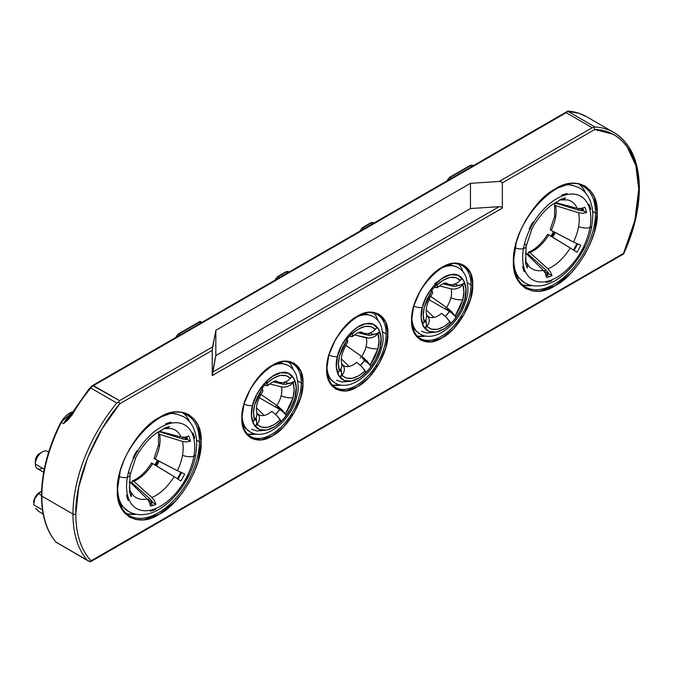 <?xml version="1.0" encoding="UTF-8"?>
<svg xmlns="http://www.w3.org/2000/svg" width="673" height="673" viewBox="0 0 673 673"><rect width="100%" height="100%" fill="white"/><g stroke="black" fill="none" stroke-linecap="round" stroke-linejoin="round"><path stroke-width="1.01" d="M286.446 364.631A38.311 22.116 120 0 0 271.909 365.986A38.311 22.116 -60 0 1 286.446 364.631M243.803 403.893A6.604 2.414 13.8 0 0 252.543 405.525C255.227 391.324 270.546 373.641 280.877 372.741C291.838 369.511 299.493 382.794 295.102 397.247A6.604 2.414 13.8 0 0 296.852 396.119A6.604 2.414 -166.2 0 1 295.102 397.247L296.204 386.992L293.857 378.201L288.221 373.229L280.877 372.741L272.548 376.274L263.766 384.056L256.632 394.689L252.543 405.525L251.433 415.779L253.78 424.57L259.425 429.551L266.769 430.039L275.097 426.497L283.88 418.715L291.014 408.082L295.102 397.247C293.899 405.466 282.618 426.581 266.769 430.039C251.113 432.705 249.624 414.072 252.543 405.525A6.604 2.414 -166.2 0 1 246.217 404.877M281.878 409.714L285.377 414.013L293.108 397.634A10.002 3.668 -166.2 0 1 281.154 395.774A19.004 10.97 -60 0 1 276.822 405.483L281.878 409.714L284.393 413.222M291.889 382.76L288.406 383.316L286.311 382.668L288.406 383.316L285.621 384.266L282.904 384.157L285.621 384.266L290.442 383.198L294.286 381.263M371.319 315.629A38.311 22.116 120 0 0 356.783 316.983A38.311 22.116 -60 0 1 371.319 315.629M328.676 354.89A6.604 2.414 13.8 0 0 337.417 356.522C340.101 342.321 355.428 324.638 365.759 323.738C376.712 320.508 384.367 333.791 379.984 348.244A6.604 2.414 13.8 0 0 381.726 347.117A6.604 2.414 -166.2 0 1 379.984 348.244L381.086 337.989L378.739 329.198L373.094 324.226L365.759 323.738L357.422 327.271L348.639 335.053L341.505 345.686L337.417 356.522L336.315 366.777L338.662 375.568L344.307 380.548L351.643 381.036L359.971 377.494L368.754 369.713L375.887 359.079L379.984 348.244C378.773 356.463 367.492 377.578 351.643 381.036C335.987 383.703 334.498 365.069 337.417 356.522A6.604 2.414 -166.2 0 1 331.091 355.874M366.751 360.711L370.251 365.01L377.982 348.631A10.002 3.668 -166.2 0 1 366.028 346.772A19.004 10.97 -60 0 1 361.695 356.48L366.751 360.711L370.251 365.01L371.176 366.6L369.267 364.219L364.463 360.408A25.305 14.613 -60 0 1 360.375 365.304A25.305 14.613 120 0 0 364.463 360.408L364.581 360.476A25.305 14.613 -60 0 1 360.476 365.397A25.305 14.613 -60 0 0 364.581 360.476L366.516 361.78L362.167 357.935L366.516 361.78M376.762 333.758L373.279 334.313L371.185 333.665L373.279 334.313L370.495 335.263L367.778 335.154L370.495 335.263L375.315 334.195L379.16 332.26M579.327 184.696A58.013 33.499 -60 0 1 595.504 213.055A1.203 0.69 0 0 0 597.203 213.055C598.877 187.86 576.273 174.829 555.326 188.877C534.354 199.048 511.766 238.192 513.457 261.402A1.203 0.69 0 0 0 513.81 260.914A1.203 0.69 180 0 1 513.457 261.402C511.774 286.597 534.379 299.628 555.326 285.579C576.307 275.408 598.894 236.265 597.203 213.055A1.203 0.69 180 0 1 595.504 213.055L592.585 211.364L595.504 213.055A58.013 33.499 -60 0 1 570.182 271.438A58.013 33.499 -60 0 1 525.47 286.984C517.966 282.551 514.079 273.861 513.81 260.914C511.573 221.114 561.719 169.697 583.491 186.497A58.013 33.499 -60 0 1 595.504 213.055A58.013 33.499 -60 0 1 572.698 268.662A58.013 33.499 -60 0 1 529.634 288.776M374.432 313.399A42.012 24.253 -60 0 1 386.142 333.926A1.203 0.69 0 0 0 387.841 333.926C389.044 315.519 372.615 306.038 357.287 316.285C341.943 323.755 325.522 352.198 326.725 369.208A1.203 0.69 0 0 0 327.078 368.72A1.203 0.69 180 0 1 326.725 369.208C325.53 387.614 341.951 397.095 357.287 386.849C372.623 379.379 389.044 350.936 387.841 333.926A1.203 0.69 180 0 1 386.142 333.926L382.718 331.949L386.142 333.926A42.012 24.253 -60 0 1 367.803 376.207A42.012 24.253 -60 0 1 335.432 387.463C330.106 384.401 327.322 378.15 327.078 368.72C325.303 339.739 362.419 302.413 377.444 314.695A42.012 24.253 -60 0 1 386.142 333.926A42.012 24.253 -60 0 1 369.628 374.196A42.012 24.253 -60 0 1 338.443 388.758M183.241 413.382A58.013 33.499 -60 0 1 199.41 441.732A1.203 0.69 0 0 0 201.109 441.732C202.792 416.545 180.187 403.506 159.24 417.554C138.259 427.734 115.672 466.869 117.363 490.079A1.203 0.69 0 0 0 117.716 489.591A1.203 0.69 180 0 1 117.363 490.079C115.689 515.274 138.293 528.305 159.24 514.256C180.213 504.085 202.8 464.942 201.109 441.732A1.203 0.69 180 0 1 199.41 441.732L196.491 440.049L199.41 441.732A58.013 33.499 -60 0 1 174.088 500.115A58.013 33.499 -60 0 1 129.384 515.661C121.88 511.236 117.994 502.546 117.716 489.591C115.478 449.791 165.634 398.374 187.397 415.174A58.013 33.499 -60 0 1 199.41 441.732A58.013 33.499 -60 0 1 176.604 497.347A58.013 33.499 -60 0 1 133.54 517.453M459.306 264.388A42.012 24.253 -60 0 1 471.016 284.923A1.203 0.69 0 0 0 472.715 284.923C473.918 266.516 457.497 257.036 442.161 267.282C426.825 274.752 410.395 303.195 411.607 320.205A1.203 0.69 0 0 0 411.96 319.717A1.203 0.69 180 0 1 411.607 320.205C410.404 338.612 426.825 348.092 442.161 337.846C457.497 330.376 473.918 301.933 472.715 284.923A1.203 0.69 180 0 1 471.016 284.923L467.592 282.946L471.016 284.923A42.012 24.253 -60 0 1 452.677 327.204A42.012 24.253 -60 0 1 420.305 338.46C414.989 335.398 412.204 329.147 411.96 319.717C410.177 290.736 447.301 253.41 462.317 265.692A42.012 24.253 -60 0 1 471.016 284.923A42.012 24.253 -60 0 1 454.502 325.194A42.012 24.253 -60 0 1 423.317 339.756M289.55 362.402A42.012 24.253 -60 0 1 301.268 382.929A1.203 0.69 0 0 0 302.959 382.929C304.162 364.522 287.741 355.041 272.405 365.288C257.069 372.758 240.648 401.201 241.851 418.211A1.203 0.69 0 0 0 242.204 417.723A1.203 0.69 180 0 1 241.851 418.211C240.648 436.617 257.078 446.098 272.405 435.852C287.75 428.381 304.171 399.939 302.959 382.929A1.203 0.69 180 0 1 301.268 382.929L297.836 380.952L301.268 382.929A42.012 24.253 -60 0 1 282.929 425.21A42.012 24.253 -60 0 1 250.549 436.466C245.233 433.404 242.448 427.153 242.204 417.723C240.429 388.742 277.545 351.415 292.562 363.698A42.012 24.253 -60 0 1 301.268 382.929A42.012 24.253 -60 0 1 284.746 423.199A42.012 24.253 -60 0 1 253.57 437.761M566.927 111.718L566.186 112.702L592.215 127.727L594.276 127.517L594.705 129.553C620.775 129.561 639.577 154.95 638.761 189.054A2.002 1.153 0 0 0 639.35 188.238C639.047 161.343 630.567 142.76 613.911 132.488L586.469 116.648A119.996 69.277 120 0 0 568.761 111.213L567.718 111.238L594.949 126.961A119.996 69.277 -60 0 1 613.911 132.488A119.996 69.277 -60 0 1 638.761 187.422A2.002 1.153 180 0 1 639.35 188.238A2.002 1.153 180 0 1 638.761 189.054C638.643 209.463 633.554 230.915 623.509 253.401L91.065 560.811C81.012 549.908 75.923 534.337 75.805 514.079A2.002 1.153 180 0 1 72.97 514.079A119.996 69.277 120 0 0 87.17 560.138L90.443 561.787L91.065 560.811L90.443 561.787L88.399 561.038L56.052 542.169A119.996 69.277 -60 0 1 41.852 496.11A1.203 0.69 180 0 1 41.499 495.622A1.203 0.69 180 0 1 41.852 495.135C41.852 483.837 43.509 471.916 46.824 459.381L52.957 440.512M621.844 254.932L623.678 253.931L623.509 253.401L623.753 253.763C634.016 230.915 639.215 209.076 639.35 188.238M456.201 266.626A38.311 22.116 120 0 0 441.665 267.98A38.311 22.116 -60 0 1 456.201 266.626M413.55 305.887A6.604 2.414 13.8 0 0 422.291 307.519C424.974 293.319 440.302 275.636 450.632 274.735C461.594 271.505 469.241 284.788 464.858 299.241A6.604 2.414 13.8 0 0 466.599 298.114A6.604 2.414 -166.2 0 1 464.858 299.241L465.96 288.986L463.613 280.195L457.968 275.223L450.632 274.735L442.304 278.269L433.513 286.05L426.388 296.684L422.291 307.519L421.189 317.774L423.536 326.565L429.181 331.545L436.516 332.033L444.845 328.491L453.636 320.71L460.761 310.076L464.858 299.241C463.647 307.46 452.365 328.575 436.516 332.033C420.861 334.7 419.372 316.066 422.291 307.519A6.604 2.414 -166.2 0 1 415.964 306.871M451.625 311.708L455.133 316.007L462.856 299.628A10.002 3.668 -166.2 0 1 450.902 297.769A19.004 10.97 -60 0 1 446.569 307.477L451.625 311.708L454.149 315.216M461.644 284.755L458.153 285.31L456.058 284.662L458.153 285.31L455.377 286.261L452.651 286.151L455.377 286.261L460.197 285.192L464.042 283.257M117.295 489.061A54.816 31.648 120 0 0 131.715 512.935A54.816 31.648 -60 0 1 117.977 494.739M128.686 472.32A9.414 4.105 -170 0 1 130.057 475.029A9.414 4.105 -170 0 1 127.399 477.258A48.212 27.837 120 0 0 153.15 509.461A48.212 27.837 120 0 0 193.908 456.193A6.604 2.877 10 0 0 195.742 454.628A6.604 2.877 -170 0 1 193.908 456.193A48.212 27.837 -60 0 1 153.15 509.461A48.212 27.837 -60 0 1 127.399 477.258A6.604 2.877 -170 0 1 122.385 477.418M155.682 509.419A49.365 28.502 -60 0 1 150.163 511.169L150.172 511.135A49.322 28.476 120 0 0 155.69 509.385A49.322 28.476 -60 0 1 150.172 511.135L150.163 511.169A49.365 28.502 120 0 0 155.682 509.419A49.365 28.502 -60 0 1 150.172 511.177A49.365 28.502 120 0 0 155.69 509.427L155.69 509.385M188.061 475.676A49.365 28.502 -60 0 1 184.225 482.692A49.365 28.502 120 0 0 188.061 475.676L188.061 475.676A49.365 28.502 -60 0 1 184.234 482.701A49.365 28.502 120 0 0 188.07 475.685L188.045 475.668A49.322 28.476 -60 0 1 184.209 482.684A49.322 28.476 120 0 0 188.045 475.668M128.198 500.434A49.365 28.502 -60 0 1 126.516 495.16L126.549 495.135A49.322 28.476 120 0 0 128.232 500.409A49.322 28.476 -60 0 1 126.549 495.135L126.516 495.16A49.365 28.502 120 0 0 128.198 500.434A49.365 28.502 -60 0 1 126.532 495.168A49.365 28.502 120 0 0 128.207 500.434L128.232 500.409M154.176 458.549L177.394 470.73L155.127 459.137A32.472 18.743 120 0 0 159.493 446.031A32.472 18.743 120 0 0 159.484 434.312L158.525 433.437L158.517 445.063L154.075 458.38L155.127 459.137A32.472 18.743 120 0 0 159.493 446.031A2.002 0.875 -170 0 1 158.517 445.08A2.002 0.875 10 0 0 159.493 446.031A32.472 18.743 120 0 0 159.484 434.312L182.534 441.438A39.009 22.52 -60 0 1 182.501 455.285A9.414 4.105 10 0 0 193.908 456.193A9.414 4.105 -170 0 1 182.501 455.285A39.009 22.52 -60 0 1 177.394 470.73L184.696 473.977A44.048 25.431 -60 0 1 180.86 480.993L174.172 476.619A39.009 22.52 -60 0 1 151.854 497.515L154.327 500.569L155.917 504.355A44.048 25.431 -60 0 1 153.133 505.389A44.048 25.431 -60 0 1 150.399 506.096L149.381 502.142L147.219 498.987A39.009 22.52 -60 0 1 133.355 495.488M129.931 488.472L129.527 491.45A44.048 25.431 -60 0 0 131.21 496.716L131.479 493.385L130.057 490.592L131.479 493.385L131.21 496.716A44.048 25.431 -60 0 1 129.527 491.45L130.057 475.029L135.5 458.565M159.493 431.275L181.13 437.013L184.898 437.214L188.768 435.969A44.048 25.431 -60 0 1 190.451 441.236L187.473 439.511A44.048 25.431 120 0 0 186.766 436.794A44.048 25.431 -60 0 1 187.473 439.511L183.754 439.233L187.473 439.511L190.451 441.236L186.413 441.942L182.534 441.438L159.484 434.312L158.567 433.572L158.794 432.529L159.4 431.772L183.754 439.233L159.4 431.772L158.794 432.529M513.381 260.384A54.816 31.648 120 0 0 527.809 284.258A54.816 31.648 -60 0 1 514.063 266.062M524.772 243.643A9.414 4.105 -170 0 1 526.143 246.352A9.414 4.105 -170 0 1 523.485 248.573A48.212 27.837 120 0 0 549.235 280.776A48.212 27.837 120 0 0 589.994 227.516A6.604 2.877 10 0 0 591.836 225.951A6.604 2.877 -170 0 1 589.994 227.516A48.212 27.837 -60 0 1 549.235 280.776A48.212 27.837 -60 0 1 523.485 248.573A6.604 2.877 -170 0 1 518.471 248.741M551.767 280.742A49.365 28.502 -60 0 1 546.249 282.492L546.257 282.458A49.322 28.476 120 0 0 551.784 280.708L551.784 280.708A49.322 28.476 -60 0 1 546.257 282.458L546.249 282.492A49.365 28.502 120 0 0 551.767 280.742M584.147 246.991A49.365 28.502 -60 0 1 580.311 254.007A49.322 28.476 120 0 0 584.139 246.991L584.147 246.991A49.365 28.502 -60 0 1 580.319 254.015A49.365 28.502 120 0 0 584.164 246.999L584.139 246.991A49.322 28.476 -60 0 1 580.294 254.007A49.365 28.502 120 0 0 584.147 246.991M524.292 271.749A49.365 28.502 -60 0 1 522.61 266.483L522.643 266.458A49.322 28.476 120 0 0 524.326 271.724A49.322 28.476 -60 0 1 522.643 266.458A49.365 28.502 120 0 0 524.292 271.749A49.365 28.502 -60 0 1 522.618 266.491A49.365 28.502 120 0 0 524.301 271.757L524.326 271.724M550.27 229.872L573.48 242.053L551.212 230.46A32.472 18.743 120 0 0 555.587 217.354A32.472 18.743 120 0 0 555.57 205.635L554.619 204.76L554.611 216.386L550.169 229.703L551.212 230.46A32.472 18.743 120 0 0 555.587 217.354A2.002 0.875 -170 0 1 554.602 216.395A2.002 0.875 10 0 0 555.587 217.354A32.472 18.743 120 0 0 555.57 205.635L578.629 212.752A39.009 22.52 -60 0 1 578.587 226.599A9.414 4.105 10 0 0 589.994 227.516A9.414 4.105 -170 0 1 578.587 226.599A39.009 22.52 -60 0 1 573.48 242.053L580.791 245.3A44.048 25.431 -60 0 1 576.946 252.316L570.258 247.942A39.009 22.52 -60 0 1 547.94 268.838L550.421 271.892L552.003 275.669A44.048 25.431 -60 0 1 549.218 276.704A44.048 25.431 -60 0 1 546.484 277.419L545.466 273.465L543.313 270.302A39.009 22.52 -60 0 1 529.441 266.811M526.017 259.786L525.621 262.764A44.048 25.431 -60 0 0 527.295 268.039L527.565 264.708L526.143 261.906L527.565 264.708L527.295 268.039A44.048 25.431 -60 0 1 525.621 262.764L526.143 246.343L531.586 229.888M555.578 202.598L577.215 208.336L580.984 208.537L584.862 207.284A44.048 25.431 -60 0 1 586.536 212.559L583.558 210.834A44.048 25.431 120 0 0 582.852 208.117A44.048 25.431 -60 0 1 583.558 210.834L579.84 210.556L583.558 210.834L586.536 212.559L582.498 213.265L578.629 212.752L555.57 205.635L554.661 204.886L554.88 203.843L555.494 203.095L579.84 210.556L555.494 203.095L554.872 203.86M277.2 363.428A38.067 21.973 -60 0 1 282.761 363.47L279.152 362.797A36.822 21.258 120 0 0 279.102 362.789L279.253 362.814M282.155 363.74A36.822 21.258 120 0 0 280.893 363.243M242.154 421.904A38.067 21.973 120 0 0 247.437 429.98M242.103 412.642A38.311 22.116 120 0 0 251.862 432.756A38.311 22.116 -60 0 1 242.204 417.428M256.968 412.97L259.248 416.259L259.551 418.926L258.794 421.769L257.111 424.377C263.151 429.769 270.882 428.272 280.321 419.868L281.238 421.449L286.294 415.603L281.238 421.449L276.704 415.451L271.766 411.338A19.004 10.97 -60 0 1 264.169 415.426L256.472 407.872L264.169 415.426A19.004 10.97 -60 0 1 257.927 414.03L256.985 412.986M364.825 314.215A36.207 20.905 -60 0 1 365.868 314.72L365.002 314.215M362.074 314.426A38.067 21.973 -60 0 1 367.635 314.468L364.026 313.795A36.822 21.258 120 0 0 363.975 313.778L364.127 313.811M367.037 314.737A36.822 21.258 120 0 0 365.767 314.241M327.028 372.901A38.067 21.973 120 0 0 332.319 380.977M326.977 363.639A38.311 22.116 120 0 0 336.736 383.753A38.311 22.116 -60 0 1 327.078 368.425M356.64 362.335A19.004 10.97 -60 0 1 349.043 366.423A19.004 10.97 -60 0 1 342.801 365.027L344.13 367.256L344.433 369.923L343.676 372.766L341.985 375.374C348.025 380.767 355.765 379.269 365.195 370.865L366.12 372.447L371.176 366.6L366.12 372.447L361.586 366.449L356.64 362.335A19.004 10.97 -60 0 1 349.043 366.423L341.346 358.869L349.043 366.423A19.004 10.97 -60 0 1 342.801 365.027L341.859 363.984L344.13 367.256L344.433 369.923L343.676 372.766L340.151 377.494L341.581 374.474L341.068 368.535L341.051 371.597L340.471 370.857M185.361 413.037A63.119 36.443 -60 0 1 185.361 413.045L185.967 414.349M183.922 412.599L184.267 413.365M585.771 193.21A58.013 33.499 120 0 0 579.924 184.907M378.033 320.659A42.012 24.253 120 0 0 373.809 313.256M189.677 421.895A58.013 33.499 120 0 0 183.838 413.584M462.906 271.656A42.012 24.253 120 0 0 458.683 264.253M293.159 369.662A42.012 24.253 120 0 0 288.936 362.259M69.933 416.595L71.7 414.644L72.12 414.871L63.615 423.662L61.352 422.358A119.996 69.277 120 0 0 41.852 496.11L72.97 514.079A119.996 69.277 -60 0 1 116.791 403.026L90.762 387.993A119.996 69.277 120 0 0 72.12 414.871L68.057 419.809L63.615 423.662A15.143 8.741 -60 0 1 71.161 414.854A15.143 8.741 -60 0 0 63.615 423.662L68.781 417.807L63.615 423.662L61.352 422.358A15.143 8.741 -60 0 1 72.987 411.8A15.143 8.741 120 0 0 61.352 422.358L60.94 422.064L61.352 422.358A119.996 69.277 -60 0 0 41.852 496.11A119.996 69.277 120 0 0 56.052 542.169A8 4.618 120 0 0 56.759 542.758A8 4.618 -60 0 1 56.052 542.169L87.17 560.138A119.996 69.277 -60 0 1 72.97 514.079L41.852 496.11A1.203 0.69 0 0 1 41.499 495.622C41.6 515.333 46.387 530.787 55.851 542.001L88.407 561.03M42.424 468.181A10.002 5.771 -60 0 1 35.349 464.092L44.267 469.241L35.349 464.092A10.002 5.771 120 0 0 37.419 468.677L43.686 472.286M581.809 184.486L581.809 184.486A63.413 36.611 -60 0 1 582.431 185.883M185.714 413.163L185.723 413.172A63.413 36.611 -60 0 1 186.337 414.56M33.65 504.784L34.861 498.449L38.605 493.755A11.803 6.814 -60 0 1 41.583 491.214A11.803 6.814 120 0 0 38.605 493.755L41.499 495.429L38.605 493.755L36.527 495.85L34.861 498.449L33.65 504.784L42.475 509.882L33.65 504.784M35.644 508.317L38.605 511.371L35.644 508.317M48.675 452.071L47.421 451.347A10.002 5.771 120 0 0 39.715 454.031A10.002 5.771 120 0 0 35.349 464.092L35.669 458.767L37.966 454.788L39.589 453.476A5.998 3.466 120 0 0 35.349 460.828L35.349 464.092A10.002 5.771 -60 0 1 42.424 451.844A10.002 5.771 -60 0 1 48.565 452.424M279.943 363.218A36.207 20.905 -60 0 1 280.994 363.723M582.052 185.664L581.447 184.36A63.119 36.443 -60 0 1 581.455 184.36M580.017 183.922A63.119 36.443 120 0 0 580.008 183.922L580.353 184.688M449.699 265.212A36.207 20.905 -60 0 1 450.75 265.717L449.884 265.212M446.956 265.423A38.067 21.973 -60 0 1 452.508 265.465L448.899 264.792A36.822 21.258 120 0 0 448.857 264.775L449 264.809M451.911 265.734A36.822 21.258 120 0 0 450.641 265.238M411.901 323.898A38.067 21.973 120 0 0 417.193 331.974M411.859 314.636A38.311 22.116 120 0 0 421.618 334.75A38.311 22.116 -60 0 1 411.96 319.423M443.919 315.157L441.513 313.332A19.004 10.97 -60 0 1 433.917 317.42A19.004 10.97 -60 0 1 427.675 316.024L429.004 318.253L429.307 320.92L428.55 323.763L426.867 326.371C432.899 331.764 440.638 330.266 450.069 321.862L450.994 323.444L456.05 317.597L450.994 323.444L446.46 317.446L441.513 313.332A19.004 10.97 -60 0 1 433.917 317.42L426.228 309.866L433.917 317.42A19.004 10.97 -60 0 1 427.675 316.024L426.741 314.981L429.004 318.253L429.307 320.92L428.55 323.763L425.025 328.491L426.455 325.471L425.942 319.532L425.925 322.594L425.344 321.854M182.72 437.282A49.213 28.417 -60 0 1 182.762 438.931M135.088 487.059A49.213 28.417 120 0 0 136.064 486.343L135.096 487.059M154.883 464.883A49.213 28.417 120 0 0 157.423 460.332L154.883 464.883M165.55 433.656A49.213 28.417 120 0 0 165.608 432.899L165.55 433.664M149.608 498.584A49.213 28.417 -60 0 1 147.841 499.652M169.604 413.601A54.572 31.505 -60 0 1 176.032 413.853L183.393 416.562C187.616 419.035 190.871 422.627 193.159 427.33C195.658 432.613 196.827 438.67 196.667 445.509L195.742 454.645C191.292 483.079 164.919 513.886 142.684 514.576C137.511 514.929 132.808 513.903 128.577 511.497L122.553 506.483A54.572 31.505 -60 0 1 119.121 501.04M120.206 503.749L119.802 503.261A53.327 30.79 120 0 0 120.164 503.698A53.327 30.79 120 0 0 121.409 505.011M151.854 502.008A49.953 28.838 120 0 0 152.409 501.671M186.783 439.57A49.953 28.838 120 0 0 186.766 439.107L183.653 437.315L187.658 439.477M171.337 428.558A39.009 22.52 -60 0 1 181.13 437.013L184.898 437.214L188.768 435.969A44.048 25.431 -60 0 1 190.451 441.236L186.413 441.942L182.534 441.438A39.009 22.52 -60 0 1 182.501 455.285A39.009 22.52 -60 0 1 177.394 470.73L184.696 473.977A44.048 25.431 -60 0 1 180.86 480.993L174.172 476.619A39.009 22.52 -60 0 1 151.854 497.515L133.792 481.271L132.261 481.052L131.706 482.406L132.707 480.842L133.792 481.271L151.854 497.515L154.327 500.569L155.917 504.355L152.939 502.63L150.727 499.593L152.939 502.63A44.048 25.431 -60 0 1 150.146 503.665A44.048 25.431 -60 0 1 149.953 503.724A44.048 25.431 120 0 0 150.146 503.665L153.133 505.389A44.048 25.431 -60 0 1 150.399 506.096L149.381 502.142L147.219 498.987L130.318 482.364L129.191 481.952L130.318 482.364L147.219 498.987A39.009 22.52 -60 0 1 132.943 495.059M168.284 422.93A49.365 28.502 -60 0 1 171.018 422.198A49.365 28.502 120 0 0 168.284 422.93L168.284 422.93A49.365 28.502 120 0 0 165.491 423.948A49.365 28.502 -60 0 1 168.284 422.93M171.001 422.198A49.365 28.502 120 0 0 168.267 422.93A49.365 28.502 120 0 0 165.482 423.94L165.482 423.982A49.322 28.476 -60 0 1 171.001 422.24L171.001 422.24A49.322 28.476 120 0 0 165.482 423.982L165.482 423.94A49.365 28.502 -60 0 1 168.267 422.93A49.365 28.502 -60 0 1 171.001 422.198M578.805 208.605A49.213 28.417 -60 0 1 578.847 210.254M531.182 258.382A49.213 28.417 120 0 0 532.158 257.666L531.182 258.382M550.977 236.206A49.213 28.417 120 0 0 553.509 231.655L550.977 236.206M561.644 204.979A49.213 28.417 120 0 0 561.703 204.222L561.644 204.979M545.702 269.907A49.213 28.417 -60 0 1 543.927 270.975M565.699 184.915A54.572 31.505 -60 0 1 572.126 185.176L579.478 187.876C583.71 190.358 586.957 193.95 589.245 198.653C591.752 203.927 592.921 209.984 592.753 216.824L591.836 225.96C587.378 254.394 561.013 285.209 538.779 285.899C533.596 286.244 528.894 285.226 524.671 282.82L518.647 277.798A54.572 31.505 -60 0 1 515.215 272.363M516.3 275.064L515.897 274.584A53.327 30.79 120 0 0 516.258 275.013A53.327 30.79 120 0 0 517.495 276.334M547.94 273.322A49.953 28.838 120 0 0 548.495 272.986M582.877 210.893A49.953 28.838 120 0 0 582.852 210.43L579.747 208.63L583.743 210.8M567.432 199.881A39.009 22.52 -60 0 1 577.215 208.336L580.984 208.537L584.862 207.284A44.048 25.431 -60 0 1 586.536 212.559L582.498 213.265L578.629 212.752A39.009 22.52 -60 0 1 578.587 226.599A39.009 22.52 -60 0 1 573.48 242.053L580.791 245.3A44.048 25.431 -60 0 1 576.946 252.316L570.258 247.942A39.009 22.52 -60 0 1 547.94 268.838L529.887 252.585L528.347 252.375L527.792 253.721L528.793 252.165L529.887 252.585L547.94 268.838L550.421 271.892L552.003 275.669L549.025 273.953L546.821 270.916L549.025 273.953A44.048 25.431 -60 0 1 546.24 274.988A44.048 25.431 -60 0 1 546.047 275.047A44.048 25.431 120 0 0 546.24 274.988L549.218 276.704A44.048 25.431 -60 0 1 546.484 277.419L545.466 273.465L543.313 270.302L526.412 253.687L525.277 253.275L526.412 253.687L543.313 270.302A39.009 22.52 -60 0 1 529.028 266.382M564.369 194.253A49.365 28.502 -60 0 1 567.103 193.521A49.365 28.502 120 0 0 564.361 194.245L564.369 194.253A49.365 28.502 120 0 0 561.576 195.263A49.365 28.502 -60 0 1 564.369 194.253L564.361 194.245A49.365 28.502 120 0 0 561.585 195.271L561.576 195.305A49.322 28.476 -60 0 1 567.095 193.555L567.095 193.513A49.365 28.502 120 0 0 564.369 194.253A49.365 28.502 -60 0 1 567.095 193.513L567.095 193.555A49.322 28.476 120 0 0 561.576 195.305L561.576 195.263A49.365 28.502 -60 0 1 564.361 194.245M525.613 258.668L525.302 258.163M582.322 208.268A44.048 25.431 -60 0 1 582.86 210.43A44.048 25.431 -60 0 0 582.322 208.268M549.092 274.13L543.986 271.042L548.327 273.549A44.048 25.431 -60 0 1 545.862 274.475A44.048 25.431 -60 0 0 548.327 273.549M576.854 243.685A44.048 25.431 -60 0 1 573.421 249.935A44.048 25.431 -60 0 0 576.854 243.685M552.626 237.207A44.048 25.431 120 0 0 555.217 232.538A44.048 25.431 120 0 1 552.626 237.207M531.426 229.434L531.367 230.023A44.048 25.431 -60 0 1 535.212 223.007L535.228 223.2C542.413 212.121 550.085 204.828 558.287 201.286L560.155 199.654A44.048 25.431 -60 0 1 565.673 197.904L563.091 199.78L560.045 199.94L567.482 199.889M546.821 270.916L527.792 253.721L546.821 270.916M577.594 244.013A44.048 25.431 -60 0 1 574.103 250.373A44.048 25.431 120 0 0 577.594 244.013M528.599 252.215C535.691 249.161 542.043 243.197 547.654 234.297L570.258 247.942L548.798 234.877A32.472 18.743 120 0 1 529.887 252.585A32.472 18.743 120 0 0 548.798 234.877L547.746 234.423M525.453 253.872A32.472 18.743 120 0 0 526.412 253.687A32.472 18.743 120 0 1 525.453 253.872M590.709 209.555A49.322 28.476 120 0 0 589.035 204.281L589.052 204.256A49.365 28.502 -60 0 1 590.743 209.53A49.365 28.502 120 0 0 589.052 204.256L589.035 204.281A49.322 28.476 -60 0 1 590.709 209.555L590.734 209.522A49.365 28.502 120 0 0 589.06 204.264A49.365 28.502 -60 0 1 590.734 209.522M529.188 229.013A49.365 28.502 -60 0 1 533.033 221.997A49.365 28.502 120 0 0 529.188 229.013A49.365 28.502 -60 0 1 533.041 221.997L533.058 222.006A49.365 28.502 120 0 0 529.205 229.013L529.222 229.022A49.322 28.476 -60 0 1 533.058 222.006A49.322 28.476 120 0 0 529.222 229.022M549.218 276.704L546.24 274.988A44.048 25.431 120 0 0 549.025 273.953L552.003 275.669A44.048 25.431 -60 0 1 549.218 276.704M514.803 247.605A6.604 2.877 10 0 0 523.485 248.573A48.212 27.837 -60 0 1 564.252 195.313A48.212 27.837 -60 0 1 589.994 227.516A48.212 27.837 120 0 0 564.252 195.313A48.212 27.837 120 0 0 523.485 248.573A9.414 4.105 10 0 0 526.143 246.352M531.367 230.023A44.048 25.431 -60 0 1 535.212 223.007M558.136 201.353L560.155 199.654A44.048 25.431 -60 0 1 565.673 197.904L563.091 199.78M567.003 199.788A39.009 22.52 -60 0 1 577.215 208.336M551.776 280.75A49.365 28.502 -60 0 1 546.257 282.492A49.365 28.502 120 0 0 551.776 280.75M571.848 185.437A53.327 30.79 120 0 0 570.275 184.915M572.126 185.176L568.517 184.495A53.327 30.79 120 0 0 567.962 184.402L568.592 184.511M129.519 487.353L129.208 486.84M186.228 436.954A44.048 25.431 -60 0 1 186.766 439.107A44.048 25.431 -60 0 0 186.228 436.954M153.007 502.807L147.9 499.719L152.233 502.226A44.048 25.431 -60 0 1 149.776 503.152A44.048 25.431 -60 0 0 152.233 502.226M180.768 472.362A44.048 25.431 -60 0 1 177.336 478.612A44.048 25.431 -60 0 0 180.768 472.362M156.54 465.893A44.048 25.431 120 0 0 159.122 461.224A44.048 25.431 120 0 1 156.54 465.893M139.168 451.852C146.319 440.807 153.999 433.513 162.201 429.971L164.061 428.331A44.048 25.431 -60 0 1 169.579 426.581L167.005 428.457L163.96 428.617L171.396 428.575M135.332 458.111L135.281 458.708A44.048 25.431 -60 0 1 139.118 451.692L138.781 451.819M150.727 499.593L131.706 482.406L150.727 499.593M181.508 472.69A44.048 25.431 -60 0 1 178.008 479.058A44.048 25.431 120 0 0 181.508 472.69M132.514 480.892C139.605 477.847 145.957 471.874 151.56 462.982L174.172 476.619L152.704 463.562A32.472 18.743 120 0 1 133.792 481.271A32.472 18.743 120 0 0 152.704 463.562L151.652 463.1M129.359 482.549A32.472 18.743 120 0 0 130.318 482.364A32.472 18.743 120 0 1 129.359 482.549M194.623 438.232A49.322 28.476 120 0 0 192.941 432.966L192.966 432.932A49.365 28.502 -60 0 1 194.657 438.207A49.365 28.502 120 0 0 192.966 432.932L192.941 432.966A49.322 28.476 -60 0 1 194.623 438.232L194.648 438.207A49.365 28.502 120 0 0 192.974 432.941A49.365 28.502 -60 0 1 194.648 438.207M133.103 457.69A49.365 28.502 -60 0 1 136.939 450.674A49.365 28.502 120 0 0 133.103 457.69L133.128 457.707A49.322 28.476 -60 0 1 136.964 450.691L136.964 450.691A49.365 28.502 120 0 0 133.111 457.699A49.365 28.502 -60 0 1 136.947 450.683A49.322 28.476 120 0 0 133.128 457.707M153.133 505.389L150.146 503.665A44.048 25.431 120 0 0 152.939 502.63L155.917 504.355A44.048 25.431 -60 0 1 153.133 505.389M118.717 476.291A6.604 2.877 10 0 0 127.399 477.258A48.212 27.837 -60 0 1 168.166 423.99A48.212 27.837 -60 0 1 193.908 456.193A48.212 27.837 120 0 0 168.166 423.99A48.212 27.837 120 0 0 127.399 477.258A9.414 4.105 10 0 0 130.057 475.029M135.281 458.708A44.048 25.431 -60 0 1 139.118 451.692M162.042 430.03L164.061 428.331A44.048 25.431 -60 0 1 169.579 426.581L167.005 428.457M170.908 428.465A39.009 22.52 -60 0 1 181.13 437.013M175.762 414.122A53.327 30.79 120 0 0 174.189 413.592M176.032 413.853L172.431 413.18A53.327 30.79 120 0 0 171.876 413.079L172.498 413.188M449.337 311.406A25.305 14.613 -60 0 1 445.248 316.302A25.305 14.613 120 0 0 449.337 311.406L428.945 299.628L449.337 311.406M451.39 312.777L449.455 311.473A25.305 14.613 -60 0 1 445.349 316.394A25.305 14.613 -60 0 0 449.455 311.473L451.39 312.777L447.04 308.932L452.727 313.87M445.778 283.072A19.004 10.97 -60 0 1 448.622 284.477L444.071 283.341L451.642 284.755L454.813 284.099L457.842 282.559L462.124 278.269L464.656 282.643L460.273 287.009L457.203 288.524L453.939 289.138L451.162 288.852L439.368 285.932L451.162 288.852A19.004 10.97 -60 0 1 450.902 297.769A19.004 10.97 -60 0 1 446.569 307.477L449.169 309.462M436.154 283.316L437.744 286.521L437.517 287.48L436.424 287.682L434.783 287.169L437.517 287.48L437.08 284.906L443.347 280.052L449.968 277.419L455.899 277.613L460.29 280.389C454.25 274.996 446.51 276.502 437.08 284.906L436.154 283.316L431.099 289.171L436.154 283.316L436.516 284.199M455.941 284.586L454.982 284.031L455.941 284.586A25.305 14.613 120 0 0 455.646 283.77A25.305 14.613 -60 0 1 455.941 284.586M432.495 293.302L432.68 292.326L431.099 289.171L432.024 290.753L424.293 307.132C422.905 312.903 422.913 317.858 424.327 321.997L426.059 319.288L426.775 316.411L426.404 313.694M432.024 290.753L427.313 298.703L424.293 307.132L423.258 315.174L424.327 321.997L422.493 324.117L425.025 328.491L422.493 324.117L426.059 319.288M430.611 296.33L446.569 307.477L430.611 296.33M455.066 316.234L452.029 313.281M442.977 283.754L452.651 286.151L442.977 283.754M444.617 276.914L434.741 283.535M455.722 283.737A25.305 14.613 -60 0 1 456.058 284.654A25.305 14.613 -60 0 0 455.722 283.737M425.025 328.491L426.867 326.371L431.25 329.147L437.181 329.341L443.801 326.708L450.069 321.862L446.46 317.446M425.925 322.594L424.882 321.299M431.401 290.669L436.474 284.78M445.837 283.081A19.004 10.97 -60 0 1 448.622 284.477L451.642 284.755L454.813 284.099M463.276 283.863L464.656 282.643L462.124 278.269L460.29 280.389M450.902 297.769A10.002 3.668 13.8 0 0 462.856 299.628C464.244 293.857 464.235 288.902 462.822 284.763L460.273 287.009L457.203 288.524L453.939 289.138L451.162 288.852A19.004 10.97 -60 0 1 450.902 297.769M464.656 282.643L462.822 284.763L463.89 291.586L462.856 299.628L459.836 308.057L455.133 316.007L456.05 317.597M448.975 311.195A33.448 19.315 120 0 0 449.303 310.707M445.745 308.032A32.708 18.886 -60 0 1 445.122 308.974M454.014 284.351A32.708 18.886 -60 0 1 453.854 286.336M452.508 265.465L458.061 267.509C461.678 269.646 464.336 272.817 466.036 277.032C468.341 286.244 468.534 293.277 466.599 298.122C461.367 321.82 435.944 343.945 419.75 333.867L415.207 330.081A38.067 21.973 -60 0 1 412.389 325.286M412.877 327.372L412.785 327.255A36.822 21.258 120 0 0 412.818 327.297L415.207 330.081M275.24 280.675L275.821 278.723L277.217 277.242A1.203 0.69 60 0 1 277.469 276.696A1.203 0.69 60 0 1 278.067 276.754L286.555 271.858A4.004 2.313 -60 0 1 288.557 271.656A4.004 2.313 120 0 0 286.555 271.858A1.203 0.69 -120 0 0 285.949 271.799A1.203 0.69 60 0 1 286.555 271.858L287.977 272.674L286.555 271.858L278.067 276.754A1.203 0.69 -120 0 0 277.469 276.696L285.949 271.799L289.154 272.001M360.114 231.672L360.694 229.72L362.091 228.24A1.203 0.69 60 0 1 362.343 227.693A1.203 0.69 60 0 1 362.94 227.752L371.429 222.856A4.004 2.313 -60 0 1 373.431 222.654A4.004 2.313 120 0 0 371.429 222.856A1.203 0.69 -120 0 0 370.831 222.797A1.203 0.69 60 0 1 371.429 222.856L372.859 223.672L371.429 222.856L362.94 227.752A1.203 0.69 -120 0 0 362.343 227.693L370.831 222.797L374.028 222.999M175.931 338.006L176.511 336.054L177.916 334.582A1.203 0.69 60 0 1 178.16 334.027A1.203 0.69 60 0 1 178.757 334.086L199.906 321.475L202.009 322.308M447.183 181.407L447.764 179.455L449.16 177.975A1.203 0.69 60 0 1 449.413 177.428A1.203 0.69 60 0 1 450.01 177.487L470.663 165.558A4.004 2.313 -60 0 1 472.665 165.365A4.004 2.313 120 0 0 470.663 165.558A1.203 0.69 -120 0 0 470.065 165.499A1.203 0.69 60 0 1 470.663 165.558L472.093 166.382L470.663 165.558L450.01 177.487A1.203 0.69 -120 0 0 449.413 177.428L470.065 165.499L473.262 165.709M39.589 492.35L35.391 496.792L33.65 502.647A8.404 4.854 120 0 1 39.589 492.35L41.995 490.962M275.61 279.817A4.004 2.313 -60 0 1 278.067 276.754L279.488 277.579L278.067 276.754A4.004 2.313 120 0 0 275.61 279.817M360.484 230.814A4.004 2.313 -60 0 1 362.94 227.752L364.371 228.576L362.94 227.752A4.004 2.313 120 0 0 360.484 230.814M200.562 321.475L178.757 334.086A4.004 2.313 120 0 0 176.301 337.156A4.004 2.313 -60 0 1 178.757 334.086L178.749 334.094A1.203 0.69 -120 0 0 178.16 334.027L199.974 321.433M447.553 180.549A4.004 2.313 -60 0 1 450.01 177.487L451.44 178.303L450.01 177.487A4.004 2.313 120 0 0 447.553 180.549M199.41 322.165L200.84 322.99L199.41 322.165M178.757 334.086L180.187 334.91L178.757 334.086M61.108 422.207L73.096 411.615M43.165 514.004L38.605 511.371L43.165 514.004M614.155 132.631A119.996 69.277 120 0 0 594.949 126.961L594.276 127.517L594.949 126.961L567.718 111.238L566.186 112.702L93.497 385.604A8 4.618 120 0 0 90.762 387.993L90.031 388.212L90.762 387.993L116.791 403.026L118.818 402.025L119.525 400.628L92.512 385.528L93.497 385.604A8 4.618 120 0 0 90.762 387.993L90.031 388.212M61.159 422.114L63.346 418.589M68.781 417.807L88.861 389.078L92.512 385.528L567.356 111.382L578.805 113.232L586.545 116.69M92.512 385.528L92.083 386.42M72.12 414.871L71.7 414.644L72.12 414.871A119.996 69.277 -60 0 1 90.762 387.993M463.293 315.847L460.214 317.622L463.293 315.847M422.408 339.453L421.029 340.252L422.408 339.453M378.419 364.85L375.341 366.625L378.419 364.85M337.535 388.456L336.147 389.255L337.535 388.456M293.546 413.853L290.458 415.628M252.653 437.458L251.273 438.258L252.653 437.458M90.451 561.787L91.208 561.29M248.261 434.211L256.018 433.992A42.012 24.253 120 0 1 247.487 434.043M243.13 425.378L243.029 425.26A36.822 21.258 120 0 0 243.062 425.302L245.452 428.087A38.067 21.973 -60 0 1 242.633 423.292M418.017 336.206L425.765 335.987A42.012 24.253 120 0 1 417.243 336.037M128.812 514.046L136.341 514.281A58.013 33.499 120 0 1 126.23 513.373M333.143 385.208L340.891 384.99A42.012 24.253 120 0 1 332.369 385.04M328.003 376.375L327.911 376.257A36.822 21.258 120 0 0 327.936 376.3L330.334 379.084A38.067 21.973 -60 0 1 327.515 374.289M524.898 285.36L532.436 285.596A58.013 33.499 120 0 1 522.315 284.687M215.823 330.334L215.823 355.554L470.452 208.546L470.452 183.325L215.823 330.334L470.452 183.325L499.139 181.466L592.215 127.727L566.186 112.702L93.497 385.604L119.525 400.628L212.601 346.889L215.823 330.334L215.823 355.554L212.601 372.119L499.139 206.687L470.452 208.546L215.823 355.554L212.239 375.593L502.327 208.117L501.393 207.023L499.139 206.687L470.452 208.546L470.452 183.325L499.139 181.466L501.393 181.794L502.327 182.888L594.705 129.553L594.276 127.517L592.215 127.727L499.139 181.466L501.393 181.794L502.327 182.888L502.327 208.117L501.393 207.023L499.139 206.687L212.601 372.119L212.239 375.593L212.273 349.598L215.823 330.334M619.858 255.513L91.881 560.331M212.601 346.889L119.525 400.628L118.818 402.025L119.861 403.699L212.239 350.364L212.601 346.889M118.818 402.025L116.791 403.026A119.996 69.277 120 0 0 72.97 514.079A2.002 1.153 0 0 0 75.805 514.079C74.997 480.901 93.791 433.807 119.861 403.699L118.818 402.025M90.762 561.661L623.678 253.931M75.805 514.079C75.805 524.023 77.109 532.982 79.708 540.957C82.308 548.924 86.094 555.545 91.065 560.811L623.509 253.401L634.858 220.441L638.761 189.054L635.859 165.516L626.908 146.394C622.954 141.061 618.184 136.964 612.59 134.095L594.705 129.553L502.327 182.888L502.327 208.117L212.239 375.593L212.239 350.364L119.861 403.699L101.985 428.886L87.658 457.724L78.716 487.185L75.805 514.079M513.457 261.402L516.393 241.91L520.279 231.007L525.722 220.13L532.419 209.984L539.914 201.168L555.326 188.877L570.738 183.376L578.242 183.527L584.938 185.941L590.372 190.535L594.259 196.953L597.203 213.055L594.259 232.547L590.372 243.449L584.938 254.318L578.242 264.472L570.738 273.288L555.326 285.579L539.914 291.081L532.419 290.929L525.722 288.507L520.279 283.922L516.393 277.503L513.457 261.402M326.725 369.208L328.87 354.982L335.676 339.091L346.04 325.252L357.287 316.285L368.535 312.272L378.891 314.148L385.696 322.182L387.841 333.926L385.696 348.151L378.891 364.043L368.535 377.881L357.287 386.849L346.04 390.87L335.676 388.994L328.87 380.96L326.725 369.208M117.363 490.079L120.307 470.587L124.194 459.684L129.628 448.815L136.325 438.67L143.829 429.854L159.24 417.554L174.652 412.053L182.156 412.213L188.844 414.627L194.287 419.22L198.173 425.63L201.109 441.732L198.173 461.224L194.287 472.135L188.844 483.004L182.156 493.149L174.652 501.965L159.24 514.256L143.829 519.758L136.325 519.606L129.628 517.192L124.194 512.599L120.307 506.18L117.363 490.079M411.607 320.205L413.752 305.979L420.558 290.088L430.913 276.25L442.161 267.282L453.409 263.269L463.764 265.145L470.57 273.179L472.715 284.923L470.57 299.149L463.764 315.04L453.409 328.878L442.161 337.846L430.913 341.867L420.558 339.991L413.752 331.957L411.607 320.205M241.851 418.211L243.996 403.985L250.802 388.094L261.158 374.255L272.405 365.288L283.653 361.275L294.017 363.151L300.814 371.185L302.959 382.929L300.814 397.154L294.017 413.045L283.653 426.884L272.405 435.852L261.158 439.873L250.802 437.997L243.996 429.963L241.851 418.211M360.905 332.075A19.004 10.97 -60 0 1 363.748 333.48L359.189 332.344L366.76 333.758L369.94 333.101L372.968 331.562L377.242 327.271L379.782 331.646L375.399 336.012L372.32 337.526L369.065 338.14L354.494 334.935L366.28 337.854A19.004 10.97 -60 0 1 366.028 346.772A19.004 10.97 -60 0 1 361.695 356.48L364.295 358.465M351.281 332.319L352.871 335.524L352.644 336.483L351.55 336.685L349.91 336.172L352.644 336.483L352.198 333.909L358.465 329.055L365.094 326.422L371.016 326.615L375.408 329.391C369.376 323.999 361.637 325.505 352.198 333.909L351.281 332.319L346.225 338.174L351.281 332.319L351.643 333.202M371.067 333.589L370.108 333.034L371.067 333.589A25.305 14.613 120 0 0 370.773 332.773A25.305 14.613 -60 0 1 371.067 333.589M347.613 342.305L347.798 341.329L346.225 338.174L347.142 339.756L339.411 356.135C338.023 361.906 338.039 366.861 339.444 371L341.177 368.291L341.901 365.414L341.522 362.697M347.142 339.756L342.439 347.705L339.411 356.135L338.384 364.177L339.444 371L337.61 373.128L340.151 377.494L337.61 373.128L341.177 368.291M345.737 345.333L361.695 356.48L345.737 345.333M370.184 365.237L367.155 362.284M358.095 332.756L367.778 335.154L358.095 332.756M370.848 332.74A25.305 14.613 -60 0 1 371.185 333.657A25.305 14.613 -60 0 0 370.848 332.74M340.151 377.494L341.985 375.374L346.376 378.15L352.307 378.344L358.928 375.711L365.195 370.865L361.586 366.449M341.051 371.597L340.008 370.301M346.519 339.672L351.6 333.783M360.964 332.083A19.004 10.97 -60 0 1 363.748 333.48L366.76 333.758L369.94 333.101M372.968 331.562L377.242 327.271L379.782 331.646L377.948 333.766L375.399 336.012L372.32 337.526L369.065 338.14L366.28 337.854A19.004 10.97 -60 0 1 366.028 346.772A10.002 3.668 13.8 0 0 377.982 348.631C379.37 342.86 379.362 337.905 377.948 333.766L379.017 340.588L377.982 348.631L374.962 357.06L370.251 365.01L371.176 366.6M378.403 332.866L379.782 331.646M364.093 360.198A33.448 19.315 120 0 0 364.421 359.71M360.871 357.035A32.708 18.886 -60 0 1 360.248 357.977M369.141 333.354A32.708 18.886 -60 0 1 368.981 335.339M279.581 409.411A25.305 14.613 -60 0 1 275.493 414.307A25.305 14.613 120 0 0 279.581 409.411L259.198 397.634L279.581 409.411M281.634 410.782L279.707 409.478A25.305 14.613 -60 0 1 275.594 414.4A25.305 14.613 -60 0 0 279.707 409.478L281.634 410.782L277.293 406.938L282.98 411.876M271.766 411.338A19.004 10.97 -60 0 1 264.169 415.426A19.004 10.97 -60 0 1 257.927 414.03L259.248 416.259L259.551 418.926L258.794 421.769L255.277 426.497L256.699 423.477L256.194 417.538L256.177 420.6L255.597 419.859M276.031 381.078A19.004 10.97 -60 0 1 278.866 382.483L274.315 381.347L281.886 382.76L285.058 382.104L288.086 380.565L292.368 376.274L294.909 380.649L290.526 385.015L287.447 386.529L284.191 387.143L281.407 386.857L269.621 383.938L281.407 386.857A19.004 10.97 -60 0 1 281.154 395.774A19.004 10.97 -60 0 1 276.822 405.483L279.413 407.468M266.407 381.322L267.989 384.527L267.77 385.486L266.668 385.688L265.027 385.175L267.77 385.486L267.324 382.912L273.591 378.058L280.212 375.425L286.143 375.618L290.534 378.394C284.494 373.002 276.763 374.508 267.324 382.912L266.407 381.322L261.343 387.177L266.407 381.322L266.769 382.205M286.185 382.592L285.234 382.037L286.185 382.592A25.305 14.613 120 0 0 285.89 381.776A25.305 14.613 -60 0 1 286.185 382.592M262.739 391.307L262.924 390.332L261.343 387.177L262.268 388.758L254.537 405.138C253.149 410.909 253.157 415.864 254.571 420.002L256.304 417.294L257.027 414.417L256.649 411.699M262.268 388.758L257.566 396.708L254.537 405.138L253.502 413.18L254.571 420.002L252.737 422.131L255.277 426.497L252.737 422.131L256.304 417.294M260.855 394.336L276.822 405.483L260.855 394.336M285.31 414.24L282.273 411.287M273.221 381.759L282.904 384.157L273.221 381.759M285.975 381.742A25.305 14.613 -60 0 1 286.311 382.659A25.305 14.613 -60 0 0 285.975 381.742M255.277 426.497L257.111 424.377L261.503 427.153L267.425 427.347L274.054 424.713L280.321 419.868L276.704 415.451M256.177 420.6L255.134 419.304M261.646 388.674L266.727 382.786M276.09 381.086A19.004 10.97 -60 0 1 278.866 382.483L281.886 382.76L285.058 382.104M288.086 380.565L292.368 376.274L294.909 380.649L293.075 382.769L290.526 385.015L287.447 386.529L284.191 387.143L281.407 386.857A19.004 10.97 -60 0 1 281.154 395.774A10.002 3.668 13.8 0 0 293.108 397.634C294.496 391.863 294.48 386.908 293.075 382.769L294.143 389.591L293.108 397.634L290.08 406.063L285.377 414.013L286.294 415.603M293.521 381.869L294.909 380.649M279.219 409.201A33.448 19.315 120 0 0 279.547 408.713M275.997 406.038A32.708 18.886 -60 0 1 275.366 406.98M284.267 382.357A32.708 18.886 -60 0 1 284.107 384.342M282.761 363.47L288.313 365.515C291.931 367.651 294.589 370.823 296.28 375.038C298.593 384.249 298.778 391.282 296.843 396.128C291.611 419.826 266.188 441.951 250.003 431.873L245.452 428.087M367.635 314.468L373.187 316.512C376.804 318.649 379.463 321.82 381.154 326.035C383.467 335.247 383.66 342.279 381.726 347.125C376.485 370.823 351.07 392.948 334.876 382.87L330.334 379.084M132.985 495.101L131.084 492.14M529.071 266.424L527.178 263.454M434.43 332.302L426.783 332.992L421.424 331.2M349.548 381.305L341.901 381.995L336.55 380.203M264.674 430.308L257.027 430.998L251.677 429.206M280.128 363.218L281.003 363.723M175.056 414.055L174.315 413.626M122.553 506.483L120.164 503.698M571.377 185.395L570.839 185.083M518.647 277.798L516.258 275.013M551.902 236.77L554.468 232.151M155.816 465.447L158.374 460.828M426.556 314.173C425.168 309.294 427.178 302.312 432.571 293.209M437.526 287.472C441.816 284.065 444.609 282.61 445.905 283.097M277.469 276.696L275.005 280.17M362.343 227.693L359.878 231.167M178.16 334.027L175.695 337.501M449.413 177.428L446.948 180.894M42.424 451.844L39.589 453.476M459.499 264.06L459.541 263.505M41.499 495.622C41.709 472.084 48.187 447.562 60.94 422.064M341.682 363.176C340.294 358.297 342.296 351.314 347.697 342.212M352.652 336.475C356.942 333.068 359.735 331.612 361.031 332.1M256.8 412.179C255.42 407.3 257.423 400.317 262.815 391.215M267.778 385.478C272.069 382.071 274.862 380.615 276.149 381.103"/></g></svg>
